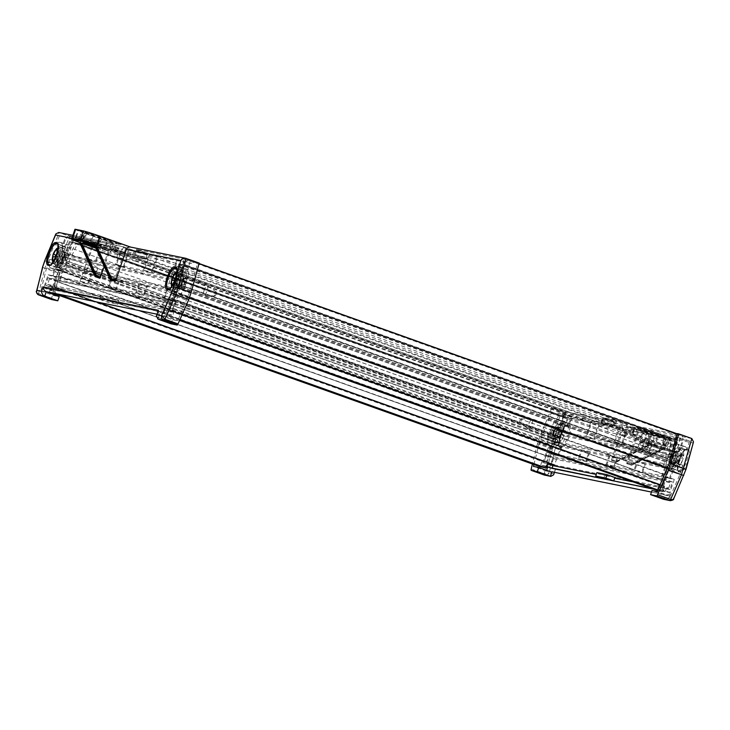 <?xml version="1.0" encoding="UTF-8"?>
<svg xmlns="http://www.w3.org/2000/svg" width="730" height="730" viewBox="0 0 730 730"><rect width="100%" height="100%" fill="white"/><g stroke="black" fill="none" stroke-linecap="round" stroke-linejoin="round"><path stroke-width="0.55" stroke-dasharray="3.65 2.74" d="M75.409 237.04L73.575 242.415L75.938 242.898L68.191 257.936L67.224 246.74L69.377 241.566L71.157 241.931L73 236.556L69.897 235.927L55.854 269.479L58.455 269.37L53.892 287.127L51.319 286.598L49.485 291.982L55.407 293.186L57.25 287.812L55.663 287.483L57.597 281.807L59.185 282.136L61.028 276.761L58.455 276.232L60.325 268.868L65.371 269.89L67.032 265.063L66.111 264.88L66.713 261.167L68.912 261.614L77.8 243.282L118.561 251.567L117.639 254.25A3.157 0.931 -70.4 0 0 117.503 257.416A3.157 0.931 -70.4 0 0 117.539 257.425L135.178 261.012A3.157 0.931 -70.4 0 0 137.112 258.21L138.034 255.527L178.795 263.813L174.789 283.14L176.989 283.587L175.136 287.045L174.214 286.863L172.563 291.69L177.609 292.712L174.525 299.838L171.951 299.309L170.108 304.693L171.696 305.012L169.752 310.688L168.165 310.359L166.331 315.734L172.253 316.939L174.096 311.564L171.523 311.044L178.923 293.862L181.113 294.947L190.375 260.418L187.281 259.789L185.438 265.163L187.218 265.528L185.785 270.848L177.773 280.22L180.657 264.196L183.02 264.671L184.863 259.296L136.711 249.505L135.205 255.272L120.779 252.334L123.571 246.84L75.409 237.04L566.06 411.811L564.226 417.186L73.575 242.415M657.684 490.651L662.904 491.71L664.747 486.335L662.174 485.815L669.574 468.633L671.764 469.719L681.026 435.19L677.933 434.56L676.089 439.935L677.869 440.299L676.436 445.619L668.424 454.991L671.308 438.967L673.671 439.442L675.515 434.067L627.353 424.276L625.856 430.043L611.43 427.105L614.222 421.612L123.571 246.84M614.222 421.612L566.06 411.811M611.43 427.105L120.779 252.334M625.856 430.043L135.205 255.272M627.353 424.276L136.711 249.505M675.515 434.067L184.863 259.296M673.671 439.442L183.02 264.671M671.308 438.967L180.657 264.196M668.424 454.991L177.773 280.22M668.771 455.055L178.12 280.284M676.436 445.619L185.785 270.848M677.869 440.299L187.218 265.528M676.089 439.935L185.438 265.163M677.933 434.56L187.281 259.789M681.026 435.19L677.139 433.802M199.062 263.512L190.375 260.418M671.764 469.719L667.43 468.176M189.307 297.867L181.113 294.947M670.067 469.372L667.348 468.405M189.234 298.096L179.416 294.601M670.268 468.779L179.617 294.007M669.574 468.633L178.923 293.862M669.373 469.235L667.32 468.505M189.198 298.196L178.722 294.464M662.174 485.815L171.523 311.044M664.747 486.335L660.276 484.747M182.199 314.457L174.096 311.564M662.904 491.71L657.986 489.967M179.909 319.667L172.253 316.939M179.562 320.452L166.331 315.734M547.902 462.583L546.314 462.254L548.248 456.579L549.836 456.907L551.679 451.532L549.106 451.003L550.977 443.639L556.023 444.661L557.674 439.834L556.762 439.652L557.364 435.938L559.563 436.385L568.451 418.053L609.212 426.338L608.291 429.03A3.157 0.931 -70.4 0 0 608.154 432.187A3.157 0.931 -70.4 0 0 608.19 432.196L625.829 435.783A3.157 0.931 -70.4 0 0 627.764 432.981L628.685 430.298L669.447 438.584L665.441 457.911L667.64 458.358L665.787 461.816L664.866 461.634L663.214 466.461L668.26 467.483L665.176 474.609L662.603 474.089L660.76 479.464L662.347 479.783L660.404 485.459L658.816 485.131L168.165 310.359M658.816 485.131L656.982 490.505M660.404 485.459L169.752 310.688M662.347 479.783L171.696 305.012M660.76 479.464L170.108 304.693M662.603 474.089L171.951 299.309M665.176 474.609L174.525 299.838M668.26 467.483L177.609 292.712M663.214 466.461L172.563 291.69M664.866 461.634L174.214 286.863M665.787 461.816L175.136 287.045M666.399 460.028L175.748 285.257M667.028 460.155L176.377 285.384M667.64 458.358L176.989 283.587M665.441 457.911L174.789 283.14M669.447 438.584L178.795 263.813M628.685 430.298L138.034 255.527M609.212 426.338L118.561 251.567M568.451 418.053L77.8 243.282M559.563 436.385L68.912 261.614M557.364 435.938L66.713 261.167M556.753 437.726L66.102 262.955M557.392 437.863L66.74 263.092M556.762 439.652L66.111 264.88M557.674 439.834L67.032 265.063M556.023 444.661L65.371 269.89M550.977 443.639L60.325 268.868M549.106 451.003L58.455 276.232M551.679 451.532L61.028 276.761M549.836 456.907L59.185 282.136M548.248 456.579L57.597 281.807M546.314 462.254L55.663 287.483M97.19 302.037L57.25 287.812M57.743 294.017L55.407 293.186M51.812 292.812L49.485 291.982M564.226 417.186L566.589 417.67L558.496 432.635L557.875 421.511L560.029 416.337L561.808 416.702L563.651 411.328L560.549 410.698L546.505 444.251L549.106 444.141L544.543 461.898L541.97 461.378L51.319 286.598M541.97 461.378L540.136 466.753M544.543 461.898L53.892 287.127M548.896 444.734L58.245 269.963M549.106 444.141L58.455 269.37M548.413 443.995L57.761 269.224M548.203 444.597L57.551 269.826M546.505 444.251L55.854 269.479M560.549 410.698L69.897 235.927M563.651 411.328L73 236.556M561.808 416.702L71.157 241.931M560.029 416.337L69.377 241.566M557.875 421.511L67.224 246.74M558.496 432.635L67.844 257.863M558.842 432.707L68.191 257.936M566.589 417.67L75.938 242.898M674.876 451.45L668.99 459.59L671.764 463.03L674.876 451.45L184.225 276.679L178.339 284.819L181.113 288.259L184.225 276.679M555.402 436.494L555.493 427.178L550.785 438.429L555.402 436.494L64.751 261.723L64.842 252.407L60.134 263.658L64.751 261.723M550.785 438.429L60.134 263.658M555.493 427.178L64.842 252.407M671.764 463.03L181.113 288.259M668.99 459.59L178.339 284.819M127.814 251.877L128.434 249.614L149.139 253.821L143.5 270.31L116.453 264.808L121.043 251.412L127.257 252.68L127.814 251.877M175.629 280.347A11.078 3.258 -70.4 0 0 175.127 291.443A11.078 3.258 -70.4 0 0 175.264 291.48L176.532 291.735A11.078 3.258 -70.4 0 0 183.257 282.136A11.078 3.258 -70.4 0 0 183.832 270.821A11.078 3.258 -70.4 0 0 183.704 270.784L182.436 270.529A11.078 3.258 -70.4 0 0 175.629 280.347M56.776 256.184A11.078 3.258 -70.4 0 0 56.274 267.271A11.078 3.258 -70.4 0 0 56.411 267.308L57.679 267.563A11.078 3.258 -70.4 0 0 64.413 257.964A11.078 3.258 -70.4 0 0 64.979 246.658A11.078 3.258 -70.4 0 0 64.851 246.621L63.583 246.357A11.078 3.258 -70.4 0 0 56.776 256.184M60.873 257.416A5.995 1.761 -70.4 0 0 60.599 263.411A5.995 1.761 -70.4 0 0 60.672 263.43L61.94 263.694A5.995 1.761 -70.4 0 0 65.581 258.502A5.995 1.761 -70.4 0 0 65.892 252.379A5.995 1.761 -70.4 0 0 65.819 252.361L64.55 252.096A5.995 1.761 -70.4 0 0 60.873 257.416M179.717 281.579A5.995 1.761 -70.4 0 0 179.452 287.584A5.995 1.761 -70.4 0 0 179.525 287.602L180.794 287.857A5.995 1.761 -70.4 0 0 184.434 282.665A5.995 1.761 -70.4 0 0 184.745 276.542A5.995 1.761 -70.4 0 0 184.672 276.524L183.403 276.268A5.995 1.761 -70.4 0 0 179.717 281.579M113.46 242.232L86.834 232.879L99.189 236.702L113.46 242.232M100.767 296.672L99.828 299.419L48.271 288.934L49.211 286.187L100.767 296.672L45.488 285.275L48.07 277.719L166.823 301.864L164.232 309.42L109.929 298.378L162.471 309.21L161.531 311.965L109.974 301.481L110.914 298.734M99.791 296.316L100.028 295.632L110.166 297.694L109.929 298.378M46.118 292.018L40.825 290.941L46.583 267.883L49.74 259.26A13.624 4.006 -70.4 0 0 50.516 267.919A13.624 4.006 -70.4 0 0 50.68 267.965L51.949 268.22A13.624 4.006 -70.4 0 0 55.608 265.62L52.186 275.621L48.171 274.799L43.7 287.857L164.141 312.34L168.603 299.291L164.588 298.479L168.019 288.478A13.624 4.006 -70.4 0 0 169.369 292.091A13.624 4.006 -70.4 0 0 169.533 292.137L170.802 292.392A13.624 4.006 -70.4 0 0 177.189 285.174L174.415 293.871L164.661 316.126L156.95 314.192M100.028 295.632L108.852 298.78L118.999 300.842L117.822 304.273L107.684 302.211L108.852 298.78M99.828 299.419L107.684 302.211M109.974 301.481L117.822 304.273M110.166 297.694L118.999 300.842M68.191 256.148L73.84 239.659L100.886 245.161L95.238 261.65L68.191 256.148L60.672 253.465L66.321 236.985L73.84 239.659M63.61 269.543L90.657 275.037L87.6 283.97L60.553 278.468L63.61 269.543L56.082 266.861L83.129 272.363L80.072 281.287L53.025 275.794L56.082 266.861M64.55 266.797L67.251 258.894L177.974 281.406L175.264 289.308L64.55 266.797L57.031 264.114L59.732 256.212L67.251 258.894M118.543 280.712L115.486 289.637L88.439 284.143L91.496 275.21L118.543 280.712L111.024 278.03L107.967 286.963L80.921 281.461L83.977 272.536L111.024 278.03M178.914 278.659L151.867 273.157L157.507 256.677L184.553 262.179L178.914 278.659L171.386 275.976L144.339 270.483L149.988 253.994L177.034 259.497L171.386 275.976M174.324 292.055L171.267 300.979L144.221 295.486L147.278 286.552L174.324 292.055L166.805 289.372L163.748 298.305L171.267 300.979M119.391 280.886L146.438 286.379L143.381 295.312L116.335 289.81L119.391 280.886L111.863 278.203L138.91 283.705L146.438 286.379M184.708 287.857L188.659 273.412A13.624 4.006 -70.4 0 0 187.3 269.361A13.624 4.006 -70.4 0 0 187.145 269.315L185.876 269.06A13.624 4.006 -70.4 0 0 182.217 271.66L185.402 262.344L191.351 263.557L192.109 260.774L136.501 249.468L147.132 253.255L134.411 250.664L123.781 246.877L68.164 235.571L67.041 238.281L72.991 239.495L69.806 248.802A13.624 4.006 -70.4 0 0 68.456 245.189A13.624 4.006 -70.4 0 0 68.291 245.143L67.023 244.888A13.624 4.006 -70.4 0 0 63.081 247.881L57.268 261.942A13.624 4.006 -70.4 0 0 58.044 270.602A13.624 4.006 -70.4 0 0 58.199 270.648L59.468 270.903A13.624 4.006 -70.4 0 0 63.127 268.302L59.705 278.294L55.69 277.482L51.228 290.531L54.814 291.261L55.754 288.514L53.007 287.958L55.599 280.402L174.342 304.547L171.76 312.102L169.013 311.546L168.073 314.292L171.66 315.022L176.131 301.974L172.116 301.152L175.538 291.16A13.624 4.006 -70.4 0 0 176.888 294.765A13.624 4.006 -70.4 0 0 177.052 294.81L178.321 295.075A13.624 4.006 -70.4 0 0 184.708 287.857L177.189 285.174M123.781 246.877L123.288 247.497L133.918 251.284L132.23 255.345L133.234 255.883L134.931 251.813L147.652 254.405L146.529 258.584L133.234 255.883A0.912 0.867 101.5 0 1 132.239 256.476L145.525 259.177A0.912 0.867 -78.5 0 1 145.416 259.15L127.257 252.68M127.878 251.686L146.027 258.155L147.159 253.976L136.528 250.189L135.963 252.297L156.667 256.504L151.019 272.993L123.972 267.49L128.562 254.095L127.714 253.921L123.133 267.317L96.086 261.815L101.735 245.335L122.439 249.541L123.288 247.497M136.528 250.189L136.51 249.468L147.141 253.255L147.715 254.35A0.912 0.912 0 0 0 147.141 253.255A0.912 0.867 101.5 0 1 147.652 254.405L146.584 258.529L146.027 258.155L145.416 259.15L132.13 256.449L132.23 255.345L114.072 248.884L113.962 249.979L120.194 251.248L115.605 264.634L88.567 259.141L94.206 242.652L114.911 246.868L114.072 248.884M118.707 244.194L112.11 242.853L85.264 233.271L78.055 230.351L83.877 231.793A13.259 0.529 -161.1 0 0 83.74 231.821A13.259 0.529 -161.1 0 0 92.427 235.325L100.603 238.245A13.259 0.529 -161.1 0 0 115.605 243.09L118.707 244.194L116.481 250.728L109.874 249.377L83.028 239.796L75.82 236.876L81.641 238.318A13.259 0.529 -161.1 0 0 81.504 238.345A13.259 0.529 -161.1 0 0 90.192 241.858L98.367 244.769A13.259 0.529 -161.1 0 0 113.369 249.614L116.481 250.728M116.873 243.345A13.259 0.529 -161.1 0 0 117.01 243.318A13.259 0.529 -161.1 0 0 108.314 239.814L100.138 236.894A13.259 0.529 -161.1 0 0 85.145 232.049L99.426 236.146L126.582 245.8L116.873 243.345L114.637 249.879A13.259 0.529 -161.1 0 0 114.774 249.843A13.259 0.529 -161.1 0 0 106.087 246.338L97.902 243.418A13.259 0.529 -161.1 0 0 82.91 238.573L85.145 232.049M51.684 299.546A1.816 0.538 109.6 0 1 51.638 298.214L57.962 272.92L60.307 266.048L72.215 237.241L73.721 237.551L68.164 235.571M72.215 237.241L59.13 232.587L114.409 243.82L84.26 233.062A14.536 0.584 18.9 0 1 74.962 229.293M130.597 247.078L186.104 258.402M176.368 288.186L189.444 292.849L197.675 262.754L199.19 263.065M197.675 262.754L192.109 260.774M157.963 319.165L159.368 315.05L172.453 319.704L177.746 320.78L189.444 292.849M171.039 323.828L172.453 319.704M57.962 272.92L44.877 268.257L59.13 232.587L58.683 232.459M60.307 266.048L44.886 260.793M114.501 281.178L114.555 280.274L110.677 278.887L110.312 279.681M95.922 248.237L108.907 252.854L122.959 255.719L114.555 280.274M108.907 252.854L104.253 266.468M99.307 278.094L109.984 246.092L71.859 238.345M114.911 246.868L122.439 249.541M94.206 242.652L101.735 245.335M88.567 259.141L96.086 261.815M115.605 264.634L123.133 267.317M120.194 251.248L127.714 253.921M121.043 251.412L128.562 254.095M113.962 249.979L132.13 256.449A0.912 0.867 101.5 0 0 132.239 256.476A0.912 0.912 0 0 1 132.112 256.44L113.962 249.979M116.453 264.808L123.972 267.49M143.5 270.31L151.019 272.993M149.139 253.821L156.667 256.504M128.434 249.614L135.963 252.297M55.553 245.198L59.522 235.598L65.472 236.812L62.287 246.12A13.624 4.006 -70.4 0 0 60.928 242.515A13.624 4.006 -70.4 0 0 60.763 242.47L59.495 242.205A13.624 4.006 -70.4 0 0 55.553 245.198L63.081 247.881M49.74 259.26L57.268 261.942M48.536 262.189L61.612 266.851L54.376 293.725M73.721 237.551L61.612 266.851M59.522 235.598L67.041 238.281M62.287 246.12L69.806 248.802M65.472 236.812L72.991 239.495M164.661 316.126L177.746 320.78M174.415 293.871L187.5 298.534M181.131 270.739A13.624 4.006 -70.4 0 0 179.781 266.678A13.624 4.006 -70.4 0 0 179.617 266.632L178.348 266.377A13.624 4.006 -70.4 0 0 174.689 268.978L177.883 259.67L183.832 260.875L181.131 270.739L188.659 273.412M183.832 260.875L191.351 263.557M168.019 288.478L175.538 291.16M164.588 298.479L172.116 301.152M168.603 299.291L176.131 301.974M164.141 312.34L171.66 315.022M43.7 287.857L51.228 290.531M48.271 288.934L54.814 291.261M161.531 311.965L168.073 314.292M162.471 309.21L169.013 311.546M164.232 309.42L171.76 312.102M166.823 301.864L174.342 304.547M48.07 277.719L55.599 280.402M45.488 285.275L53.007 287.958M49.211 286.187L55.754 288.514M48.171 274.799L55.69 277.482M52.186 275.621L59.705 278.294M55.608 265.62L63.127 268.302M46.583 267.883L59.668 272.536M40.825 290.941L53.91 295.604L59.203 296.681M54.093 294.856L53.91 295.604M66.321 236.985L93.358 242.479L87.719 258.968L60.672 253.465M87.719 258.968L95.238 261.65M93.358 242.479L100.886 245.161M53.025 275.794L60.553 278.468M80.072 281.287L87.6 283.97M83.129 272.363L90.657 275.037M59.732 256.212L170.446 278.732L167.745 286.625L57.031 264.114M167.745 286.625L175.264 289.308M170.446 278.732L177.974 281.406M83.977 272.536L91.496 275.21M80.921 281.461L88.439 284.143M107.967 286.963L115.486 289.637M174.689 268.978L182.217 271.66M177.883 259.67L185.402 262.344M177.034 259.497L184.553 262.179M149.988 253.994L157.507 256.677M144.339 270.483L151.867 273.157M163.748 298.305L136.702 292.803L139.758 283.879L166.805 289.372M139.758 283.879L147.278 286.552M136.702 292.803L144.221 295.486M138.91 283.705L135.853 292.63L108.806 287.136L111.863 278.203M108.806 287.136L116.335 289.81M135.853 292.63L143.381 295.312M99.344 277.181L95.475 275.794L80.756 243.291L80.008 241.749L79.716 242.57L80.008 241.749A14.536 0.584 18.9 0 1 71.85 238.391M109.984 246.092C110.896 244.103 112.374 243.345 114.409 243.82L72.89 235.343M130.369 247.032L130.825 247.16M122.959 255.719L94.763 245.636M82.91 238.573L97.2 242.679L124.346 252.324L114.637 249.879M117.74 250.983L119.975 244.459M124.346 252.324L126.582 245.8M80.784 237.816L83.019 231.291M109.874 249.377L112.11 242.853M113.369 249.614L115.605 243.09M81.641 238.318L83.877 231.793M79.515 237.56L81.751 231.036M42.824 266.824C42.294 267.061 42.979 267.536 44.877 268.257L38.553 293.56L36.591 291.763M157.936 311.318L159.487 314.703M95.475 275.794L95.119 276.597M84.26 233.062L80.209 243.674M67.041 259.168A1.816 0.538 109.6 0 1 65.91 260.774A1.816 0.538 109.6 0 1 65.992 258.949A1.816 0.538 109.6 0 1 67.124 257.352A1.816 0.538 109.6 0 1 67.041 259.168M63.775 258A1.816 0.538 109.6 0 1 62.634 259.606A1.816 0.538 109.6 0 1 62.716 257.79A1.816 0.538 109.6 0 1 63.857 256.184A1.816 0.538 109.6 0 1 63.775 258M185.894 283.34A1.816 0.538 109.6 0 1 184.763 284.937A1.816 0.538 109.6 0 1 184.845 283.121A1.816 0.538 109.6 0 1 185.977 281.515A1.816 0.538 109.6 0 1 185.894 283.34M182.628 282.172A1.816 0.538 109.6 0 1 181.487 283.778A1.816 0.538 109.6 0 1 181.569 281.953A1.816 0.538 109.6 0 1 182.71 280.356A1.816 0.538 109.6 0 1 182.628 282.172M619.697 429.194L620.61 426.995L599.905 422.789L594.256 439.268L621.303 444.771L625.893 431.375L619.661 430.107L619.697 429.194M560.366 434.387A11.078 3.258 109.6 0 1 553.559 444.205L552.291 443.95A11.078 3.258 109.6 0 1 552.163 443.913A11.078 3.258 109.6 0 1 552.738 432.598A11.078 3.258 109.6 0 1 559.463 422.998L560.731 423.254A11.078 3.258 109.6 0 1 560.868 423.291A11.078 3.258 109.6 0 1 560.366 434.387M679.219 458.549A11.078 3.258 109.6 0 1 672.412 468.368L671.144 468.113A11.078 3.258 109.6 0 1 671.016 468.076A11.078 3.258 109.6 0 1 671.582 456.761A11.078 3.258 109.6 0 1 678.316 447.161L679.584 447.417A11.078 3.258 109.6 0 1 679.721 447.454A11.078 3.258 109.6 0 1 679.219 458.549M675.122 457.318A5.995 1.761 109.6 0 1 671.445 462.628L670.177 462.373A5.995 1.761 109.6 0 1 670.103 462.355A5.995 1.761 109.6 0 1 670.414 456.232A5.995 1.761 109.6 0 1 674.055 451.04L675.323 451.295A5.995 1.761 109.6 0 1 675.396 451.313A5.995 1.761 109.6 0 1 675.122 457.318M556.278 433.155A5.995 1.761 109.6 0 1 552.592 438.465L551.323 438.21A5.995 1.761 109.6 0 1 551.25 438.183A5.995 1.761 109.6 0 1 551.561 432.069A5.995 1.761 109.6 0 1 555.202 426.877L556.47 427.132A5.995 1.761 109.6 0 1 556.543 427.15A5.995 1.761 109.6 0 1 556.278 433.155M637.472 428.884L664.099 438.237L651.735 434.414L637.472 428.884M691.803 438.529L636.514 427.296L666.673 438.055A14.536 0.584 18.9 0 1 675.962 441.823A14.536 0.584 18.9 0 1 675.296 441.778L667.676 440.226A14.536 0.584 18.9 0 1 650.603 434.788L620.108 423.957L564.828 412.715C566.781 413.645 567.767 415.233 567.776 417.487L622.225 428.556C622.717 426.411 622.015 424.878 620.108 423.957M612.187 460.676L615.773 462.053L615.49 461.031L611.576 459.635L611.548 460.548L616.394 462.181L612.187 460.676L612.744 459.873L616.613 461.25L616.439 462.172L648.897 445.309A13.624 0.547 -161.1 0 0 663.451 449.899L671.071 451.45A13.624 0.547 -161.1 0 0 664.364 448.457L635.2 438.173L621.148 435.317L612.744 459.873M551.314 465.037L596.273 474.427M615.864 477.821L605.727 475.759L605.489 476.453M614.651 478.159L615.673 478.369M615.627 478.515L669.93 489.556L672.522 482.001L553.769 457.856L551.679 463.97M651.461 492.047L670.359 496.254L680.114 474.007L682.888 465.302A13.624 4.006 109.6 0 1 676.5 472.52L675.232 472.264A13.624 4.006 109.6 0 1 675.067 472.219A13.624 4.006 109.6 0 1 673.708 468.605L670.286 478.606L674.301 479.427L669.839 492.476L652.73 489M549.398 467.985L553.869 454.936L557.884 455.748L561.306 445.756A13.624 4.006 109.6 0 1 557.647 448.357L556.379 448.101A13.624 4.006 109.6 0 1 556.214 448.056A13.624 4.006 109.6 0 1 555.439 439.387L552.282 448.01L547.464 467.291M546.706 470.33L546.524 471.069L551.816 472.146M603.564 478.844L604.504 476.097M605.727 475.759L596.894 472.62M669.565 453.43L675.204 436.951L648.158 431.448L642.519 447.937L669.565 453.43L677.084 456.113L682.733 439.624L675.204 436.951M664.975 466.826L637.929 461.323L634.872 470.257L661.918 475.759L664.975 466.826L672.503 469.509L645.457 464.006L642.4 472.94L669.447 478.433L672.503 469.509M665.915 464.079L668.625 456.177L557.902 433.666L555.202 441.568L665.915 464.079L673.443 466.762L676.144 458.86L668.625 456.177M610.043 455.657L606.986 464.581L634.032 470.083L637.089 461.15L610.043 455.657L617.562 458.33L614.505 467.264L641.551 472.766L644.608 463.833L617.562 458.33M558.842 430.919L585.889 436.421L591.537 419.933L564.491 414.43L558.842 430.919L566.37 433.602L593.417 439.095L599.056 422.615L572.01 417.113L566.37 433.602M554.262 444.315L551.205 453.239L578.251 458.741L581.308 449.808L554.262 444.315L561.781 446.988L558.724 455.921L551.205 453.239M609.194 455.483L582.148 449.981L579.091 458.914L606.137 464.417L609.194 455.483L616.722 458.166L589.676 452.664L582.148 449.981M547.92 436.713L553.732 422.652A13.624 4.006 109.6 0 1 557.674 419.659L558.943 419.914A13.624 4.006 109.6 0 1 559.107 419.96A13.624 4.006 109.6 0 1 560.457 423.573L563.642 414.266L557.693 413.052L558.815 410.342L614.423 421.648L603.792 417.861L616.521 420.453L627.152 424.24L682.76 435.545L682.002 438.329L676.053 437.115L672.868 446.431A13.624 4.006 109.6 0 1 676.527 443.831L677.796 444.086A13.624 4.006 109.6 0 1 677.951 444.132A13.624 4.006 109.6 0 1 679.311 448.184L675.36 462.628A13.624 4.006 109.6 0 1 668.972 469.846L667.704 469.582A13.624 4.006 109.6 0 1 667.539 469.536A13.624 4.006 109.6 0 1 666.189 465.932L662.767 475.923L666.782 476.745L662.311 489.793L658.725 489.064L659.664 486.317L662.411 486.873L664.993 479.318L546.25 455.173L543.658 462.729L546.405 463.285L545.465 466.032L541.879 465.302L546.341 452.253L550.356 453.075L553.778 443.073A13.624 4.006 109.6 0 1 550.119 445.674L548.851 445.419A13.624 4.006 109.6 0 1 548.695 445.373A13.624 4.006 109.6 0 1 547.92 436.713L555.439 439.387M619.77 429.012L600.972 422.433A0.912 0.912 0 0 0 601.502 423.637A0.912 0.867 101.5 0 1 600.991 422.497L602.661 418.372L603.792 417.861A0.912 0.867 -78.5 0 0 603.683 417.834A0.912 0.912 0 0 0 602.661 418.372L602.688 418.427A0.912 0.867 -78.5 0 1 603.683 417.834L616.412 420.416A0.912 0.912 0 0 1 616.531 420.453L616.521 420.453A0.912 0.867 101.5 0 0 615.408 421.018L616.549 421.173L616.531 420.453L627.161 424.24L627.18 424.96L616.549 421.173L615.417 425.353L614.277 425.198L615.408 421.018L602.688 418.427L600.991 422.497L614.277 425.198A0.912 0.867 -78.5 0 0 614.806 426.347L601.52 423.646L619.67 430.107L601.502 423.637L603.308 418.482L613.939 422.268L613.091 424.312L592.377 420.106L586.737 436.586L613.784 442.088L618.365 428.692L619.213 428.866L614.623 442.261L641.67 447.764L647.318 431.275L626.614 427.068L627.18 424.96M613.939 422.268L614.423 421.648M632.216 426.913L638.823 428.264L665.669 437.845L672.868 440.765L667.056 439.323A13.259 0.529 -161.1 0 0 667.193 439.296A13.259 0.529 -161.1 0 0 658.496 435.783L650.32 432.872A13.259 0.529 -161.1 0 0 635.328 428.026L632.216 426.913L629.981 433.447L636.587 434.788L663.433 444.369L670.633 447.289L664.82 445.848A13.259 0.529 -161.1 0 0 664.957 445.82A13.259 0.529 -161.1 0 0 656.27 442.316L648.085 439.396A13.259 0.529 -161.1 0 0 633.092 434.551L629.981 433.447M634.06 427.762A13.259 0.529 -161.1 0 0 633.923 427.798A13.259 0.529 -161.1 0 0 642.61 431.302L650.786 434.222A13.259 0.529 -161.1 0 0 665.787 439.068L651.498 434.961L624.351 425.316L634.06 427.762L631.824 434.295A13.259 0.529 -161.1 0 0 631.687 434.323A13.259 0.529 -161.1 0 0 640.374 437.827L648.55 440.747A13.259 0.529 -161.1 0 0 663.552 445.592L665.787 439.068M677.203 433.565L682.76 435.545M554.225 442.325L541.149 437.662L553.258 408.362L551.743 408.052L564.828 412.715L552.92 441.513L557.127 443.256L567.776 417.487M553.258 408.362L558.815 410.342M551.743 408.052L539.844 436.859L552.92 441.513L550.575 448.384L555.065 449.288L557.127 443.256M539.844 436.859L537.49 443.721L550.575 448.384L544.252 473.688L549.179 472.848C548.02 474.792 546.405 475.522 544.334 475.038M537.49 443.721L532.426 464.006M635.2 438.173L626.796 462.729L626.751 463.641L627.398 463.769L638.595 431.886L693.035 442.955L683.745 475.449L673.772 498.179L669.164 497.249C667.603 499.11 665.769 499.795 663.652 499.302L665.067 495.177L651.981 490.514M611.576 459.635L622.225 428.556M662.502 447.901L630.665 464.116L630.976 465.147L626.751 463.641L631.587 465.265L627.398 463.769M634.133 429.742L632.956 432.808L626.732 431.549L622.152 444.944L649.198 450.437L654.837 433.958L634.133 429.742L626.614 427.068M654.837 433.958L647.318 431.275M649.198 450.437L641.67 447.764M622.152 444.944L614.623 442.261M626.732 431.549L619.213 428.866M625.893 431.375L618.365 428.692M621.303 444.771L613.784 442.088M594.256 439.268L586.737 436.586M599.905 422.789L592.377 420.106M620.61 426.995L613.091 424.312M686.83 450.866L689.521 441.011L683.572 439.798L680.387 449.105A13.624 4.006 109.6 0 1 684.046 446.505L685.315 446.769A13.624 4.006 109.6 0 1 685.479 446.806A13.624 4.006 109.6 0 1 686.83 450.866L679.311 448.184M682.888 465.302L675.36 462.628M682.057 468.313L668.981 463.659M689.521 441.011L682.002 438.329M680.387 449.105L672.868 446.431M683.572 439.798L676.053 437.115M546.524 471.069L533.438 466.415M552.282 448.01L539.196 443.347L541.149 437.662M533.913 464.535L539.196 443.347M561.251 425.334A13.624 4.006 109.6 0 1 565.193 422.341L566.462 422.597A13.624 4.006 109.6 0 1 566.626 422.643A13.624 4.006 109.6 0 1 567.976 426.256L571.17 416.94L565.221 415.735L561.251 425.334L553.732 422.652M565.221 415.735L557.693 413.052M561.306 445.756L553.778 443.073M557.884 455.748L550.356 453.075M553.869 454.936L546.341 452.253M546.414 466.917L541.879 465.302M669.839 492.476L662.311 489.793M651.753 488.644L665.258 491.39L658.725 489.064M546.578 466.434L545.465 466.032M547.518 463.687L546.405 463.285M551.186 465.411L543.658 462.729M553.769 457.856L546.25 455.173M672.522 482.001L664.993 479.318M669.93 489.556L662.411 486.873M665.258 491.39L666.207 488.644L632.527 481.8M666.207 488.644L659.664 486.317M674.301 479.427L666.782 476.745M670.286 478.606L662.767 475.923M673.708 468.605L666.189 465.932M680.114 474.007L667.028 469.344M670.359 496.254L657.274 491.591M682.733 439.624L655.686 434.131L650.038 450.611L677.084 456.113M650.038 450.611L642.519 447.937M655.686 434.131L648.158 431.448M669.447 478.433L661.918 475.759M642.4 472.94L634.872 470.257M645.457 464.006L637.929 461.323M676.144 458.86L565.431 436.348L562.72 444.241L673.443 466.762M562.72 444.241L555.202 441.568M565.431 436.348L557.902 433.666M644.608 463.833L637.089 461.15M641.551 472.766L634.032 470.083M614.505 467.264L606.986 464.581M567.976 426.256L560.457 423.573M571.17 416.94L563.642 414.266M572.01 417.113L564.491 414.43M599.056 422.615L591.537 419.933M593.417 439.095L585.889 436.421M558.724 455.921L585.77 461.424L588.827 452.49L561.781 446.988M588.827 452.49L581.308 449.808M585.77 461.424L578.251 458.741M589.676 452.664L586.619 461.597L613.665 467.09L616.722 458.166M613.665 467.09L606.137 464.417M586.619 461.597L579.091 458.914M627.955 462.966L631.824 464.344L664.683 447.563A14.536 0.584 18.9 0 1 672.85 450.921A14.536 0.584 18.9 0 1 672.184 450.875L664.565 449.333A14.536 0.584 18.9 0 1 648.66 444.305L647.09 445.026L650.603 434.788M636.514 427.296C638.403 428.209 639.097 429.742 638.595 431.886M621.148 435.317L649.344 445.4L616.394 462.181M664.364 448.457L631.587 465.265L631.824 464.344M663.552 445.592L649.262 441.486L622.115 431.841L631.824 434.295M628.712 433.182L630.948 426.658M622.115 431.841L624.351 425.316M665.678 446.349L667.913 439.825M636.587 434.788L638.823 428.264M633.092 434.551L635.328 428.026M664.82 445.848L667.056 439.323M666.946 446.605L669.182 440.08M693.035 442.955L693.5 441.915M669.729 500.534C671.746 501.008 673.096 500.233 673.772 498.179L673.671 498.845M669.164 497.249L670.688 492.777C669.136 494.648 667.302 495.332 665.185 494.83L651.452 492.075M670.688 492.777L555.32 469.317L555.147 470.339L552.373 471.927M555.32 469.317L553.614 474.81M666.673 438.055L663.296 449.041L631.587 465.265M664.455 448.448L663.26 449.05M664.683 447.563L664.391 448.457L664.683 447.563M615.782 462.053L647.711 445.884L647.09 445.026L615.49 461.031M648.66 444.305L648.879 445.309L663.57 449.926A0.912 0.867 -78.5 0 1 663.451 449.899M668.954 455.566A1.816 0.538 -70.4 0 0 668.872 457.382A1.816 0.538 -70.4 0 0 670.003 455.776A1.816 0.538 -70.4 0 0 670.085 453.96A1.816 0.538 -70.4 0 0 668.954 455.566M672.22 456.724A1.816 0.538 -70.4 0 0 672.138 458.549A1.816 0.538 -70.4 0 0 673.279 456.943A1.816 0.538 -70.4 0 0 673.361 455.128A1.816 0.538 -70.4 0 0 672.22 456.724M550.101 431.393A1.816 0.538 -70.4 0 0 550.019 433.209A1.816 0.538 -70.4 0 0 551.15 431.613A1.816 0.538 -70.4 0 0 551.232 429.787A1.816 0.538 -70.4 0 0 550.101 431.393M553.367 432.562A1.816 0.538 -70.4 0 0 553.285 434.377A1.816 0.538 -70.4 0 0 554.426 432.771A1.816 0.538 -70.4 0 0 554.508 430.955A1.816 0.538 -70.4 0 0 553.367 432.562M668.644 488.188L670.523 482.694L556.433 459.498L554.544 464.992L668.644 488.188L161.64 307.595L163.52 302.101L670.523 482.694M163.52 302.101L49.421 278.897L556.433 459.498M49.421 278.897L47.541 284.39L547.883 462.619M47.541 284.39L161.64 307.595M216.089 294.071A2.163 0.639 109.6 0 1 214.784 295.997A2.163 0.639 109.6 0 1 214.83 293.816A2.163 0.639 109.6 0 1 216.235 291.936A2.163 0.639 109.6 0 1 216.089 294.071M204.172 290.148A5.083 1.496 -70.4 0 0 203.944 295.239A5.083 1.496 -70.4 0 0 204.062 295.267A5.083 1.496 -70.4 0 0 207.128 290.75A5.083 1.496 -70.4 0 0 207.466 285.722A5.083 1.496 -70.4 0 0 207.357 285.658A5.083 1.496 -70.4 0 0 204.172 290.148M176.915 272.792L180.438 271.952A9.079 2.674 -70.4 0 0 180.073 271.706A9.079 2.674 -70.4 0 0 179.379 271.733L176.97 271.815M180.958 281.433A5.083 1.496 109.6 0 1 177.773 285.923A5.083 1.496 109.6 0 1 178.001 280.831A5.083 1.496 109.6 0 1 181.186 276.341A5.083 1.496 109.6 0 1 180.958 281.433M181.086 274.48L182.345 274.736A6.898 2.026 109.6 0 1 182.126 281.671A6.898 2.026 109.6 0 1 177.883 287.784L176.614 287.529A6.898 2.026 109.6 0 1 176.843 280.594A9.079 2.674 -70.4 0 0 176.432 289.691A9.079 2.674 -70.4 0 0 182.126 281.671A9.079 2.674 -70.4 0 0 182.527 272.573A9.079 2.674 -70.4 0 0 176.843 280.594A6.898 2.026 109.6 0 1 181.086 274.48A0.912 0.867 101.5 0 0 181.606 275.63A5.995 1.761 -70.4 0 0 177.919 280.94A5.995 1.761 -70.4 0 0 177.655 286.945A5.995 1.761 -70.4 0 0 177.728 286.963L178.996 287.219A5.995 1.761 -70.4 0 0 182.637 282.026A5.995 1.761 -70.4 0 0 182.947 275.904A5.995 1.761 -70.4 0 0 182.874 275.885L181.606 275.63L183.403 276.268M171.669 286.726L173.621 288.56A9.079 2.674 -70.4 0 0 173.977 288.815A9.079 2.674 -70.4 0 0 174.68 288.779L178.768 276.834L176.286 273.604M176.468 278.568L177.655 280.32L174.671 281.114A5.466 1.606 -70.4 0 0 175.848 277.683L175.839 277.674A5.448 1.606 -70.4 0 0 175.875 277.5M178.768 276.834L180.438 271.952A9.079 2.674 109.6 0 1 179.671 280.795A9.079 2.674 109.6 0 1 174.68 288.779L172.435 284.846L176.35 283.897M175.291 283.678L173.621 288.56A9.079 2.674 109.6 0 1 174.388 279.718A9.079 2.674 109.6 0 1 179.379 271.733L175.291 283.678L172.526 284.408M175.227 273.394L177.709 276.615M176.122 280.074L175.529 279.882M174.662 281.114L174.671 281.114A5.448 1.606 -70.4 0 1 174.333 281.789M97.346 269.58A2.163 0.639 109.6 0 1 95.94 271.834A2.163 0.639 109.6 0 1 95.876 269.981A2.163 0.639 109.6 0 1 97.382 267.764A2.163 0.639 109.6 0 1 97.346 269.58M85.072 266.751A5.083 1.496 -70.4 0 0 85.091 271.076A5.083 1.496 -70.4 0 0 85.209 271.104A5.083 1.496 -70.4 0 0 88.522 265.82A5.083 1.496 -70.4 0 0 88.613 261.55A5.083 1.496 -70.4 0 0 88.503 261.495A5.083 1.496 -70.4 0 0 85.072 266.751M58.126 248.063L61.229 247.534A9.079 2.674 -70.4 0 0 61.22 247.534A9.079 2.674 -70.4 0 0 59.997 247.871L58.154 247.771M62.351 256.495A5.083 1.496 109.6 0 1 58.92 261.751A5.083 1.496 109.6 0 1 58.911 257.425A5.083 1.496 109.6 0 1 62.333 252.169A5.083 1.496 109.6 0 1 62.351 256.495M57.551 257.799A9.079 2.674 -70.4 0 0 57.579 265.519A9.079 2.674 -70.4 0 0 63.702 256.13A9.079 2.674 -70.4 0 0 63.674 248.41A9.079 2.674 -70.4 0 0 57.551 257.799M52.943 262.38L55.124 264.643A9.079 2.674 -70.4 0 0 55.133 264.643A9.079 2.674 -70.4 0 0 56.356 264.315L59.814 252.407L57.223 249.185M59.814 252.407L61.229 247.534A9.079 2.674 109.6 0 1 61.247 255.263A9.079 2.674 109.6 0 1 56.356 264.315L53.965 260.391L57.77 259.442M56.538 259.78L55.124 264.643A9.079 2.674 109.6 0 1 55.106 256.923A9.079 2.674 109.6 0 1 59.997 247.871L56.538 259.78L54.111 260.446M55.991 249.514L58.583 252.735M55.48 257.626A5.448 1.606 -70.4 0 0 56.146 256.166L58.975 255.6L57.15 252.744M56.155 256.166A5.466 1.606 -70.4 0 0 57.05 253.255M57.113 256.376L56.502 256.266M520.974 418.819A2.163 0.639 -70.4 0 0 519.833 420.882A2.163 0.639 -70.4 0 0 519.76 422.798A2.163 0.639 -70.4 0 0 520.089 422.752A2.163 0.639 -70.4 0 0 521.284 420.516A2.163 0.639 -70.4 0 0 521.211 418.728A2.163 0.639 -70.4 0 0 520.974 418.819M529.305 428.902A5.083 1.496 109.6 0 1 528.639 429.067A5.083 1.496 109.6 0 1 528.529 429.012A5.083 1.496 109.6 0 1 528.693 424.522A5.083 1.496 109.6 0 1 531.385 419.659A5.083 1.496 109.6 0 1 531.933 419.458A5.083 1.496 109.6 0 1 532.051 419.485A5.083 1.496 109.6 0 1 532.061 423.838A5.083 1.496 109.6 0 1 529.305 428.902M560.138 432.041L564.591 432.543L563.989 430.481A5.448 1.606 109.6 0 1 564.591 432.543L562.757 430.445A9.079 2.674 109.6 0 1 562.009 433.739L558.331 437.316L561.881 439.834A5.466 1.606 109.6 0 1 561.124 440.61A5.466 1.606 109.6 0 1 560.485 440.81L560.485 440.792A5.448 1.606 109.6 0 1 559.892 438.73L558.204 437.124L557.163 437.124L559.508 438.858L555.183 438.511A9.079 2.674 109.6 0 1 555.922 435.208L559.609 431.631L564.892 432.16C565.44 429.112 564.482 427.032 562.018 425.918A9.079 2.674 -70.4 0 0 560.822 426.22A9.079 2.674 -70.4 0 0 555.922 435.208L560.257 435.554L557.902 433.821M557.163 437.124L555.183 438.511A9.079 2.674 -70.4 0 0 555.922 443.028A9.079 2.674 -70.4 0 0 557.109 442.727A9.079 2.674 -70.4 0 0 562.009 433.739L563.806 436.002A5.448 1.606 109.6 0 1 561.881 439.816L563.806 436.002M553.468 442.152A9.079 2.674 109.6 0 1 553.459 434.387A9.079 2.674 109.6 0 1 558.377 425.344A9.079 2.674 109.6 0 1 559.563 425.043A9.079 2.674 109.6 0 1 559.572 432.817A9.079 2.674 109.6 0 1 554.654 441.851A9.079 2.674 109.6 0 1 553.468 442.152L555.922 443.028C558.459 443.256 559.791 443.055 559.928 442.407L564.126 435.564L560.029 435.126M558.66 437.945L560.485 440.81M557.556 428.975A5.083 1.496 -70.4 0 0 554.8 434.04A5.083 1.496 -70.4 0 0 554.809 438.392A5.083 1.496 -70.4 0 0 555.475 438.219A5.083 1.496 -70.4 0 0 558.231 433.164A5.083 1.496 -70.4 0 0 558.222 428.811A5.083 1.496 -70.4 0 0 557.556 428.975M562.593 431.457L560.667 435.281A5.448 1.606 109.6 0 1 562.593 431.457L562.593 431.439A5.466 1.606 109.6 0 1 563.779 430.472A5.466 1.606 109.6 0 1 563.989 430.472L563.779 430.472M559.508 438.858L560.485 440.792M562.228 430.8L559.609 431.631L560.777 431.822L562.757 430.445A9.079 2.674 -70.4 0 0 562.018 425.918L559.563 425.043M560.156 431.311L562.593 431.439M639.681 443.11A2.163 0.639 -70.4 0 0 638.631 445.227A2.163 0.639 -70.4 0 0 638.613 446.97A2.163 0.639 -70.4 0 0 639.097 446.787A2.163 0.639 -70.4 0 0 640.183 444.506A2.163 0.639 -70.4 0 0 640.055 442.9A2.163 0.639 -70.4 0 0 639.681 443.11M648.514 452.764A5.083 1.496 109.6 0 1 647.492 453.239A5.083 1.496 109.6 0 1 647.382 453.175A5.083 1.496 109.6 0 1 647.419 449.105A5.083 1.496 109.6 0 1 649.883 444.132A5.083 1.496 109.6 0 1 650.786 443.63A5.083 1.496 109.6 0 1 650.904 443.657A5.083 1.496 109.6 0 1 651.023 447.59A5.083 1.496 109.6 0 1 648.514 452.764M679.639 464.946L677.394 461.296L676.026 461.752L678.316 463.824L673.89 463.933A9.079 2.674 109.6 0 1 674.383 460.849L678.243 455.985L683.718 455.73L681.747 453.348A9.079 2.674 109.6 0 1 681.254 456.433L677.394 461.296L681.145 463.413A5.466 1.606 109.6 0 1 680.351 464.444A5.466 1.606 109.6 0 1 679.639 464.946L679.648 464.928A5.448 1.606 109.6 0 1 678.717 463.568L679.411 463.504L677.659 461.707M676.026 461.752L673.89 463.933A9.079 2.674 -70.4 0 0 674.775 467.2A9.079 2.674 -70.4 0 0 676.591 466.342A9.079 2.674 -70.4 0 0 681.254 456.433L683.234 458.814L682.942 459.261A5.448 1.606 109.6 0 1 681.145 463.395L682.942 459.261M672.321 466.324A9.079 2.674 109.6 0 1 672.102 459.298A9.079 2.674 109.6 0 1 676.591 450.063A9.079 2.674 109.6 0 1 678.416 449.215A9.079 2.674 109.6 0 1 678.635 456.241A9.079 2.674 109.6 0 1 674.137 465.475A9.079 2.674 109.6 0 1 672.321 466.324L674.775 467.2C676.966 467.684 678.599 467.218 679.676 465.804L683.298 458.632L679.119 458.604M676.053 453.449A5.083 1.496 -70.4 0 0 673.534 458.623A5.083 1.496 -70.4 0 0 673.662 462.555A5.083 1.496 -70.4 0 0 674.675 462.081A5.083 1.496 -70.4 0 0 677.194 456.916A5.083 1.496 -70.4 0 0 677.075 452.974A5.083 1.496 -70.4 0 0 676.053 453.449M678.754 455.702L681.035 456.195L679.238 460.347A5.448 1.606 109.6 0 1 681.026 456.213A5.466 1.606 109.6 0 1 682.541 454.662L682.532 454.68A5.448 1.606 109.6 0 1 683.462 456.04L678.243 455.985L682.541 454.662M679.612 455.529L681.747 453.348A9.079 2.674 -70.4 0 0 680.871 450.082A9.079 2.674 -70.4 0 0 679.046 450.939A9.079 2.674 -70.4 0 0 674.383 460.849L678.8 460.749L676.518 458.677M678.316 463.824L679.648 464.928M678.416 449.215L680.871 450.082C682.879 450.711 683.864 452.463 683.818 455.328L683.462 456.04L682.532 454.68M627.764 432.981L137.112 258.21M625.829 435.783L135.178 261.012M608.19 432.196L117.539 257.425M608.291 429.03L117.639 254.25M99.189 236.702L96.077 245.8L83.713 241.977L110.796 251.366L96.077 245.8L96.031 246.713L95.073 246.375L104.217 249.633L95.603 247.525M63.82 257.736A5.995 1.761 -70.4 0 0 64.094 251.74A5.995 1.761 -70.4 0 0 64.021 251.713L62.753 251.458A5.995 1.761 -70.4 0 0 59.066 256.768A5.995 1.761 -70.4 0 0 58.801 262.773A5.995 1.761 -70.4 0 0 58.874 262.791L60.143 263.046A5.995 1.761 -70.4 0 0 63.82 257.736M63.501 250.563A6.898 2.026 109.6 0 1 63.273 257.498A6.898 2.026 109.6 0 1 59.03 263.621L57.761 263.357A6.898 2.026 109.6 0 1 57.989 256.431A6.898 2.026 109.6 0 1 62.233 250.308L63.501 250.563A0.912 0.867 101.5 0 0 64.021 251.713L65.819 252.361M175.264 291.48L169.168 289.116A11.078 3.258 -70.4 0 0 175.903 279.517A11.078 3.258 -70.4 0 0 176.477 268.202L183.832 270.821M175.127 291.443L167.772 288.815A11.078 3.258 -70.4 0 0 167.9 288.852M56.411 267.308L50.315 264.944A11.078 3.258 -70.4 0 0 57.05 255.345A11.078 3.258 -70.4 0 0 57.624 244.03L64.979 246.658M56.274 267.271L48.919 264.652A11.078 3.258 -70.4 0 0 49.047 264.689M60.672 263.43L58.874 262.791A0.912 0.867 101.5 0 0 57.761 263.357M179.525 287.602L177.728 286.963A0.912 0.867 -78.5 0 0 177.609 286.926L178.877 287.182A0.912 0.867 101.5 0 0 177.883 287.784M97.884 248.337L101.552 238.436M96.031 246.713L104.207 249.624L107.365 239.613M90.228 244.723L93.376 235.525M184.672 276.524L182.874 275.885A0.912 0.867 -78.5 0 1 182.345 274.736M180.794 287.857L178.996 287.219A0.912 0.867 101.5 0 0 178.877 287.182L178.804 287.182C177.901 288.113 180.456 286.306 181.989 281.917C183.029 278.021 183.312 275.995 182.847 275.84L184.745 276.542M38.599 294.893A1.816 0.538 109.6 0 1 38.553 293.56L51.638 298.214M61.94 263.694L60.143 263.046A0.912 0.867 -78.5 0 0 59.03 263.621M64.55 252.096L62.753 251.458A0.912 0.867 -78.5 0 1 62.233 250.308M59.495 242.205L67.023 244.888M60.763 242.47L68.291 245.143M170.802 292.392L178.321 295.075M169.533 292.137L177.052 294.81M51.949 268.22L59.468 270.903M50.68 267.965L58.199 270.648M178.348 266.377L185.876 269.06M179.617 266.632L187.145 269.315M64.851 246.621L57.67 244.057M57.679 267.563L50.315 264.944A0.912 0.867 101.5 0 0 50.206 264.917M63.583 246.357L57.862 244.322M182.436 270.529L176.715 268.494M183.704 270.784L176.523 268.229M176.532 291.735L169.168 289.116A0.912 0.867 101.5 0 0 169.059 289.08M110.677 278.887L95.657 245.992M97.902 243.418L100.138 236.894M106.087 246.338L108.314 239.814M97.2 242.679L99.426 236.146M83.959 238.464L86.195 231.939M83.028 239.796L85.264 233.271M76.34 236.912L78.575 230.388M98.367 244.769L100.603 238.245M90.192 241.858L92.427 235.325M176.614 287.529A0.912 0.867 -78.5 0 1 177.609 286.926L179.452 287.584M134.411 250.664A0.912 0.867 -78.5 0 1 134.931 251.813L133.918 251.284L134.411 250.664M146.529 258.584L146.584 258.529A0.912 0.912 0 0 1 145.525 259.177A0.912 0.867 -78.5 0 0 146.529 258.584M661.052 448.457L639.891 441.404L646.223 442.69L661.052 448.457M637.016 428.857L633.895 437.954L633.111 438.548L654.409 445.61L654.436 444.698L633.895 437.954L660.978 447.344L654.436 444.698L657.548 435.591M651.735 434.414L648.067 444.315M688.061 449.479L686.793 449.215A11.99 3.522 -70.4 0 0 679.42 459.845A11.99 3.522 -70.4 0 0 679.028 471.881L680.296 472.146A11.99 3.522 -70.4 0 0 687.66 461.515A11.99 3.522 -70.4 0 0 688.061 449.479A0.912 0.867 -78.5 0 1 687.058 450.072A11.078 3.258 109.6 0 1 686.583 461.168A11.078 3.258 109.6 0 1 679.776 470.996L678.508 470.731A11.078 3.258 109.6 0 1 678.371 470.695A11.078 3.258 109.6 0 1 678.946 459.389A11.078 3.258 109.6 0 1 685.68 449.789L686.948 450.045A11.078 3.258 109.6 0 1 687.076 450.082A0.912 0.867 -78.5 0 1 686.948 450.045L679.584 447.417M569.208 425.307L567.94 425.052A11.99 3.522 -70.4 0 0 560.567 435.673A11.99 3.522 -70.4 0 0 560.175 447.718L561.443 447.974A11.99 3.522 -70.4 0 0 568.816 437.352A11.99 3.522 -70.4 0 0 569.208 425.307A0.912 0.867 -78.5 0 1 568.205 425.909A11.078 3.258 109.6 0 1 567.73 437.005A11.078 3.258 109.6 0 1 560.923 446.824L559.654 446.568A11.078 3.258 109.6 0 1 559.518 446.532A11.078 3.258 109.6 0 1 560.092 435.217A11.078 3.258 109.6 0 1 566.827 425.617L568.095 425.873A11.078 3.258 109.6 0 1 568.223 425.909A0.912 0.867 -78.5 0 1 568.095 425.873L560.731 423.254M632.956 432.808L614.806 426.347L615.417 425.353L633.576 431.822M672.175 456.989A5.995 1.761 109.6 0 1 675.852 451.678L677.121 451.934A5.995 1.761 109.6 0 1 677.194 451.961A5.995 1.761 109.6 0 1 676.929 457.956A5.995 1.761 109.6 0 1 673.242 463.267L671.974 463.012A5.995 1.761 109.6 0 1 671.901 462.993A5.995 1.761 109.6 0 1 672.175 456.989M676.966 451.113A6.898 2.026 -70.4 0 0 672.722 457.226A6.898 2.026 -70.4 0 0 672.494 464.161L673.763 464.417A6.898 2.026 -70.4 0 0 678.006 458.303A6.898 2.026 -70.4 0 0 678.234 451.368L676.966 451.113A0.912 0.867 -78.5 0 1 675.852 451.678L674.055 451.04M559.381 427.205L558.112 426.95A6.898 2.026 -70.4 0 0 553.869 433.063A6.898 2.026 -70.4 0 0 553.65 439.998L554.909 440.254A6.898 2.026 -70.4 0 0 559.153 434.14A6.898 2.026 -70.4 0 0 559.381 427.205A0.912 0.867 -78.5 0 1 558.267 427.771A5.995 1.761 109.6 0 1 558.341 427.789A5.995 1.761 109.6 0 1 558.076 433.793A5.995 1.761 109.6 0 1 554.389 439.104L553.121 438.849A5.995 1.761 109.6 0 1 553.048 438.83A5.995 1.761 109.6 0 1 553.358 432.707A5.995 1.761 109.6 0 1 556.999 427.515L558.267 427.771L556.47 427.132M553.559 444.205L560.923 446.824A0.912 0.867 -78.5 0 1 561.443 447.974M672.412 468.368L679.776 470.996A0.912 0.867 101.5 0 1 680.296 472.146M671.445 462.628L673.242 463.267A0.912 0.867 -78.5 0 1 673.763 464.417M552.592 438.465L554.389 439.104A0.912 0.867 101.5 0 1 554.909 440.254M646.214 442.69L649.371 432.68M667.676 440.226L664.565 449.333A0.912 0.867 -78.5 0 1 663.57 449.926L671.189 451.478A0.912 0.867 -78.5 0 0 672.184 450.875L675.296 441.778M639.891 441.404L643.559 431.503M555.202 426.877L556.999 427.515A0.912 0.867 101.5 0 0 558.112 426.95M551.323 438.21L553.121 438.849A0.912 0.867 -78.5 0 1 553.65 439.998M531.166 469.025L544.252 473.688A1.816 0.538 -70.4 0 0 544.297 475.02M553.796 473.788L549.179 472.848L555.065 449.288M670.177 462.373L671.974 463.012A0.912 0.867 101.5 0 1 672.494 464.161M675.323 451.295L677.121 451.934A0.912 0.867 101.5 0 0 678.234 451.368M685.315 446.769L677.796 444.086M684.046 446.505L676.527 443.831M556.379 448.101L548.851 445.419M557.647 448.357L550.119 445.674M675.232 472.264L667.704 469.582M676.5 472.52L668.972 469.846M566.462 422.597L558.943 419.914M565.193 422.341L557.674 419.659M678.316 447.161L685.68 449.789A0.912 0.867 101.5 0 0 686.793 449.215M671.144 468.113L678.508 470.731A0.912 0.867 -78.5 0 1 679.028 471.881M559.463 422.998L566.827 425.617A0.912 0.867 -78.5 0 0 566.936 425.645C566.681 424.24 564.628 427.433 560.768 435.235C558.879 444.397 558.459 448.165 559.518 446.532L552.163 443.913M552.291 443.95L559.654 446.568A0.912 0.867 -78.5 0 1 560.175 447.718M616.613 461.25L648.45 445.045M630.665 464.116L626.796 462.729M647.711 445.884L648.879 445.309M630.976 465.147L663.917 448.366M648.55 440.747L650.786 434.222M640.374 437.827L642.61 431.302M649.262 441.486L651.498 434.961M662.502 445.702L664.738 439.177M663.433 444.369L665.669 437.845M670.122 447.253L672.357 440.728M648.085 439.396L650.32 432.872M656.27 442.316L658.496 435.783M675.962 441.823L672.85 450.921L671.189 451.478A0.912 0.867 -78.5 0 1 671.071 451.45M567.94 425.052A0.912 0.867 -78.5 0 1 566.936 425.645L560.868 423.291M608.154 432.187L117.503 257.416M65.892 252.379L64.058 251.823C63.738 252.753 65.116 250.39 63.227 257.498L60.024 263.019L58.756 262.763L60.599 263.411M104.207 249.624L111.06 252.315L110.796 251.366L113.916 242.26M82.928 242.57L83.713 241.977L86.834 232.879M60.928 242.515L68.456 245.189M169.369 292.091L176.888 294.765M50.516 267.919L58.044 270.602M179.781 266.678L187.3 269.361M114.774 249.843L117.01 243.318M75.82 236.876L78.055 230.351M81.504 238.345L83.74 231.821M65.91 260.774L62.634 259.606M67.124 257.352L63.857 256.184M184.763 284.937L181.487 283.778M185.977 281.515L182.71 280.356M679.721 447.454L685.789 449.817C685.534 448.402 683.481 451.605 679.621 459.398C677.723 468.569 677.312 472.328 678.371 470.695L671.016 468.076M670.103 462.355L672.002 463.057C672.22 461.716 670.879 464.289 672.768 457.236L675.971 451.715L677.239 451.97L675.396 451.313M556.543 427.15L557.191 427.552C558.094 426.621 555.539 428.428 554.006 432.817C552.966 436.713 552.683 438.739 553.148 438.885L551.25 438.183M654.39 445.601L661.243 448.284L660.978 447.344L664.099 438.237M685.479 446.806L677.951 444.132M556.214 448.056L548.695 445.373M675.067 472.219L667.539 469.536M566.626 422.643L559.107 419.96M631.687 434.323L633.923 427.798M670.633 447.289L672.868 440.765M664.957 445.82L667.193 439.296M555.147 470.339L554.453 472.356M544.315 475.029L544.79 475.157M668.872 457.382L672.138 458.549M670.085 453.96L673.361 455.128M550.019 433.209L553.285 434.377M551.232 429.787L554.508 430.955M214.784 295.997L204.062 295.267M203.944 295.239L177.773 285.923M176.432 289.691L173.977 288.815M182.527 272.573L180.073 271.706M207.357 285.658L181.186 276.341M171.65 286.753L172.189 287.565M216.235 291.936L207.466 285.722M95.94 271.834L85.209 271.104M85.091 271.076L58.92 261.751M57.579 265.519L55.133 264.643L52.797 262.59M63.674 248.41L61.22 247.534M88.503 261.495L62.333 252.169M58.364 254.606L56.922 252.635M97.382 267.764L88.613 261.55M519.76 422.798L528.529 429.012M528.639 429.067L554.809 438.392M532.051 419.485L558.222 428.811M521.211 418.728L531.933 419.458M638.613 446.97L647.382 453.175M647.492 453.239L673.662 462.555M650.904 443.657L677.075 452.974M640.055 442.9L650.786 443.63"/><path stroke-width="1.09" d="M677.139 433.802L199.062 263.512M667.43 468.176L189.307 297.867M667.348 468.405L189.234 298.096M667.32 468.505L189.198 298.196M660.276 484.747L182.199 314.457M657.986 489.967L179.909 319.667M657.684 490.651L179.562 320.452M51.812 292.812L540.136 466.753L546.058 467.957L547.902 462.583L97.19 302.037M546.058 467.957L57.743 294.017M71.85 238.391A14.536 0.584 18.9 0 1 72.516 238.436L80.136 239.987A14.536 0.584 18.9 0 1 96.031 245.006L96.825 246.557L95.785 246.913L110.924 279.809L111.809 279.115L115.714 280.502L115.157 281.315L110.312 279.681L95.21 245.727A13.624 0.547 -161.1 0 0 80.656 241.137L73.037 239.586A13.624 0.547 -161.1 0 0 79.743 242.579L79.716 242.57C67.224 237.661 73.776 240.362 71.85 238.391L74.962 229.293A14.536 0.584 18.9 0 1 75.628 229.339L83.247 230.89A14.536 0.584 18.9 0 1 100.329 236.328L130.597 247.078M115.157 281.315L110.303 279.681L114.519 281.187M156.95 314.192L46.236 291.671L59.203 296.681L57.789 300.796L44.703 296.143L38.635 294.902A1.816 0.538 109.6 0 1 38.617 294.902L38.617 294.902A1.816 0.538 109.6 0 1 38.599 294.893M191.096 292.639L188.751 299.51L175.665 294.847L178.02 287.985L173.567 286.963L180.803 260.5C182.235 258.602 183.996 257.909 186.104 258.402L178.02 287.985L191.096 292.639L199.19 263.065L185.639 258.274L130.369 247.032M188.751 299.51L178.047 323.919A1.816 0.538 109.6 0 1 177.107 325.06L171.039 323.828L157.963 319.165L156.412 315.78L156.923 314.785L161.531 315.725C161.275 317.915 162.106 319.475 164.031 320.397L157.963 319.165M57.789 300.796L51.721 299.565A1.816 0.538 109.6 0 1 51.702 299.555A1.816 0.538 109.6 0 1 51.684 299.546M115.714 280.502L126.354 249.423C127.275 247.434 128.763 246.676 130.825 247.16M104.253 266.468L99.946 278.221L99.307 278.094L99.344 277.181L99.307 278.094L95.119 276.597L99.298 278.084M54.376 293.725L54.093 294.856M99.946 278.221L95.119 276.597L95.475 275.794M80.209 243.674L79.716 242.57L80.191 242.67L95.922 248.237M95.785 246.913L95.21 245.727L96.031 245.006M71.859 238.345L55.535 235.023L55.781 234.001L58.683 232.459L72.89 235.343M55.535 235.023L44.758 260.674L55.781 234.001M44.886 260.793L42.605 266.961L36.591 291.763M42.824 266.824L36.591 291.06C35.797 291.398 36.473 292.675 38.617 294.902L51.702 299.555M46.118 292.018L44.703 296.143C42.742 295.203 41.692 293.597 41.555 291.325L36.938 290.385C36.199 292.484 36.765 293.989 38.635 294.902L51.721 299.565M41.555 291.325L43.088 286.863C43.216 289.135 44.275 290.741 46.236 291.671M43.088 286.863L158.446 310.314L156.412 315.78M178.047 323.919L164.962 319.256L175.665 294.847L171.504 292.986L173.567 286.963M177.107 325.06L164.031 320.397A1.816 0.538 109.6 0 0 164.962 319.256L161.531 315.725L171.504 292.986M110.677 278.887L110.312 279.681M80.191 242.67L95.73 276.716L96.625 276.031L100.503 277.409M615.673 478.369L615.864 477.821L607.031 474.683L596.894 472.62L595.716 476.051L605.854 478.114L607.031 474.683M551.679 463.97L551.314 465.037M652.73 489L546.414 466.917M547.464 467.291L546.706 470.33M532.426 464.006L531.166 469.025A1.816 0.538 -70.4 0 0 531.23 470.366A1.816 0.538 -70.4 0 0 531.248 470.375L537.317 471.607L550.402 476.27L551.935 471.808L651.461 492.047M632.527 481.8L614.651 478.159L613.711 480.906L605.854 478.114M596.273 474.427L552.948 465.621L552.008 468.368L603.564 478.844L595.716 476.051M678.717 433.875L677.203 433.565L668.981 463.659L657.274 491.591L651.981 490.514L650.576 494.639L663.652 499.302L669.729 500.534A1.816 0.538 -70.4 0 0 670.66 499.393L681.364 474.984L691.803 438.529L678.717 433.875L670.633 463.45L685.808 469.427M551.816 472.146L538.731 467.492L533.438 466.415L533.913 464.535M537.317 471.607L538.731 467.492M650.576 494.639L656.644 495.871A1.816 0.538 -70.4 0 0 657.575 494.73L668.279 470.321L683.745 475.449M668.279 470.321L670.633 463.45M613.711 480.906L651.753 488.644M552.008 468.368L546.578 466.434M552.948 465.621L547.518 463.687M670.341 500.689L670.177 500.661C672.814 500.205 673.982 499.594 673.671 498.845L686.008 469.326L693.5 441.915L691.803 438.529M673.772 498.179C673.662 499.539 672.622 499.94 670.66 499.393L657.575 494.73M663.652 499.302L670.177 500.661L656.644 495.871M651.452 492.075L551.935 471.808M554.453 472.356L553.614 474.81L550.849 476.398L544.334 475.038L550.849 476.398M547.883 462.619L554.544 464.992M172.846 277.071A5.466 1.606 -70.4 0 0 172.171 278.769A5.466 1.606 -70.4 0 0 171.669 280.502L171.678 280.512A5.448 1.606 -70.4 0 0 171.55 283.806L171.678 280.512L175.529 279.882L172.846 277.071L174.853 274.151A5.448 1.606 -70.4 0 0 172.855 277.071M171.65 286.753L171.048 283.158L172.006 278.76C173.174 275.237 174.826 272.929 176.97 271.815L174.853 274.151M174.662 281.114L172.654 284.034A5.448 1.606 -70.4 0 0 174.333 281.789M172.526 284.408L171.377 284.627L171.669 286.726M175.875 277.5A5.448 1.606 -70.4 0 0 175.966 274.38L175.748 277.592M175.966 274.38L176.915 272.792M171.55 283.806L171.377 284.627M172.435 284.846L172.654 284.034M53.655 253.684A5.466 1.606 -70.4 0 0 53.053 255.427A5.466 1.606 -70.4 0 0 52.66 257.106L52.669 257.106A5.448 1.606 -70.4 0 0 52.861 259.916L52.669 257.106L56.502 256.266L53.655 253.684L55.663 250.28A5.448 1.606 -70.4 0 0 53.664 253.684M58.154 247.771L55.663 250.28M56.146 256.166L54.148 259.57A5.448 1.606 -70.4 0 0 55.48 257.626M54.111 260.446L52.742 260.72L52.943 262.38M56.949 249.934L57.141 252.744A5.448 1.606 -70.4 0 0 56.949 249.934L58.126 248.063M56.913 252.626L57.15 252.744A5.466 1.606 -70.4 0 1 57.05 253.255M52.861 259.916L52.742 260.72M53.965 260.391L54.148 259.57M95.603 247.525L83.065 242.579L95.073 246.375L83.001 242.561M55.699 242.588L56.967 242.844A11.99 3.522 109.6 0 1 56.575 254.889A11.99 3.522 109.6 0 1 49.202 265.51L47.934 265.255A11.99 3.522 109.6 0 1 48.335 253.21A11.99 3.522 109.6 0 1 55.699 242.588A0.912 0.867 101.5 0 0 56.219 243.738A11.078 3.258 -70.4 0 0 49.412 253.556A11.078 3.258 -70.4 0 0 48.919 264.652A11.078 3.258 -70.4 0 0 48.928 264.652L48.937 264.652A0.912 0.867 -78.5 0 1 49.047 264.689M167.179 277.382A11.99 3.522 109.6 0 1 174.552 266.76A0.912 0.867 101.5 0 0 175.072 267.91A11.078 3.258 -70.4 0 0 168.265 277.728A11.078 3.258 -70.4 0 0 167.772 288.815A11.078 3.258 -70.4 0 0 167.781 288.825L167.79 288.825A0.912 0.867 101.5 0 0 166.787 289.427A11.99 3.522 109.6 0 1 167.179 277.382M73.037 239.586A0.912 0.867 101.5 0 1 72.516 238.436L75.628 229.339M80.656 241.137A0.912 0.867 101.5 0 1 80.136 239.987L83.247 230.89M174.552 266.76L175.821 267.016A11.99 3.522 109.6 0 1 175.428 279.052A11.99 3.522 109.6 0 1 168.055 289.682L166.787 289.427M180.803 260.5L126.354 249.423M158.446 310.314L156.923 314.785M57.67 244.057L56.219 243.738L57.862 244.322M49.202 265.51A0.912 0.867 101.5 0 1 50.206 264.917C50.461 266.322 52.514 263.129 56.374 255.327C58.272 246.165 58.683 242.396 57.624 244.03A11.078 3.258 -70.4 0 0 57.487 243.993A0.912 0.867 -78.5 0 1 56.967 242.844M176.715 268.494L175.072 267.91L176.523 268.229M168.055 289.682A0.912 0.867 101.5 0 1 169.059 289.08C169.314 290.494 171.368 287.301 175.227 279.499C177.116 270.328 177.536 266.569 176.477 268.202A11.078 3.258 -70.4 0 0 176.341 268.166A0.912 0.867 101.5 0 1 175.821 267.016M111.809 279.115L96.825 246.557L100.329 236.328M81.605 243.136L96.625 276.031M80.245 243.756L95.119 276.597M167.9 288.852A0.912 0.867 101.5 0 0 167.79 288.825L169.059 289.08M47.934 265.255A0.912 0.867 -78.5 0 1 48.937 264.652L50.206 264.917M90.228 244.723L89.708 245.426M544.297 475.02A1.816 0.538 -70.4 0 0 544.315 475.029A1.816 0.538 -70.4 0 0 544.334 475.038L531.248 470.375M44.758 260.683L42.614 266.952M95.073 276.551L79.661 242.515M110.266 279.645L94.736 245.627M531.23 470.366L544.79 475.157M52.797 262.59L52.195 258.995L52.843 255.573C53.199 253.365 54.558 250.974 56.913 248.382"/></g></svg>
